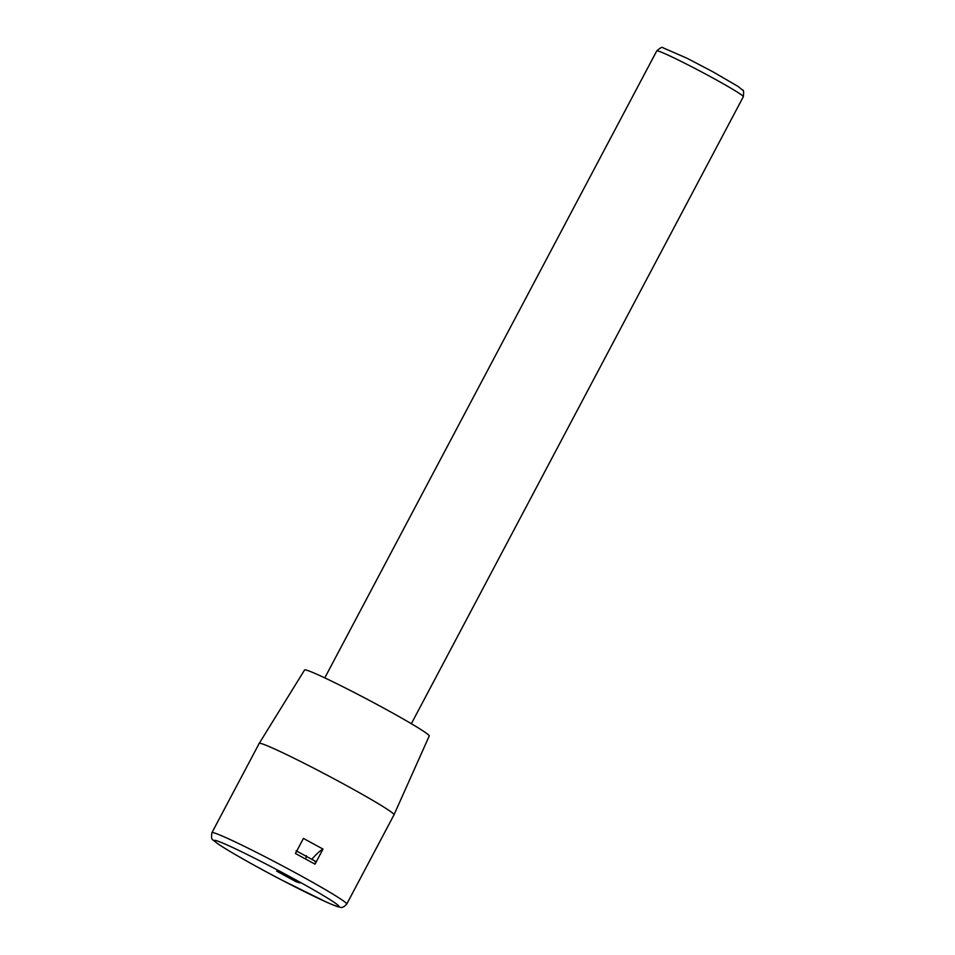 <?xml version="1.0" encoding="UTF-8"?>
<svg xmlns="http://www.w3.org/2000/svg" width="955" height="955" viewBox="0 0 955 955"><rect width="100%" height="100%" fill="white"/><g stroke="black" fill="none" stroke-linecap="round" stroke-linejoin="round"><path stroke-width="1.43" d="M323.005 849.079L315.019 864.156L295.441 853.484L303.427 838.406L323.005 849.079A51.725 12.618 -61.4 0 0 312.046 859.034M346.737 904.087L394.021 814.782A76.269 3.713 -152.1 0 0 394.021 814.77A76.269 3.713 -152.1 0 0 344.755 784.628A76.269 3.713 -152.1 0 0 259.211 743.396A76.269 3.713 -152.1 0 0 259.199 743.408L211.915 832.7C211.186 837.284 211.604 839.732 213.168 840.042L217.107 843.265C227.982 850.917 257.122 867.2 280.961 879.639L326.479 902.129C337.676 907.047 339.049 907.023 339.885 907.166C341.795 908.062 344.075 907.023 346.737 904.087A76.269 3.713 -152.1 0 0 297.471 873.921A76.269 3.713 -152.1 0 0 211.915 832.7M296.587 881.107A51.725 12.618 -61.4 0 0 296.193 881.775L276.616 871.103L280.316 872.225L299.894 882.909A2.877 0.704 -61.4 0 0 299.894 882.909L280.293 872.225M315.019 864.156C316.057 861.911 316.081 861.1 315.09 861.708M299.834 882.874A2.877 0.704 -61.4 0 0 299.858 882.886L296.193 881.775M394.021 814.77L429.237 735.983A70.527 3.438 -152.1 0 0 383.683 708.097A70.527 3.438 -152.1 0 0 304.585 669.98L259.211 743.396M711.69 77.355A48.968 2.388 -152.1 0 0 656.765 50.89C660.335 47.714 662.424 46.688 663.021 47.798L687.051 58.267L713.075 71.888L738.143 86.475L742.62 90.128C743.611 89.686 743.85 91.883 743.324 96.718A48.968 2.388 -152.1 0 0 711.69 77.355M305.672 858.438C306.698 856.229 306.746 855.394 305.815 855.931M293.412 878.576A70.527 3.438 -152.1 0 0 216.248 842.549A70.527 3.438 -152.1 0 0 320.259 899.264A70.527 3.438 -152.1 0 0 293.412 878.576M411.342 723.723L743.324 96.718M324.784 677.883L656.765 50.89M315.711 861.458L296.11 850.762"/></g></svg>

